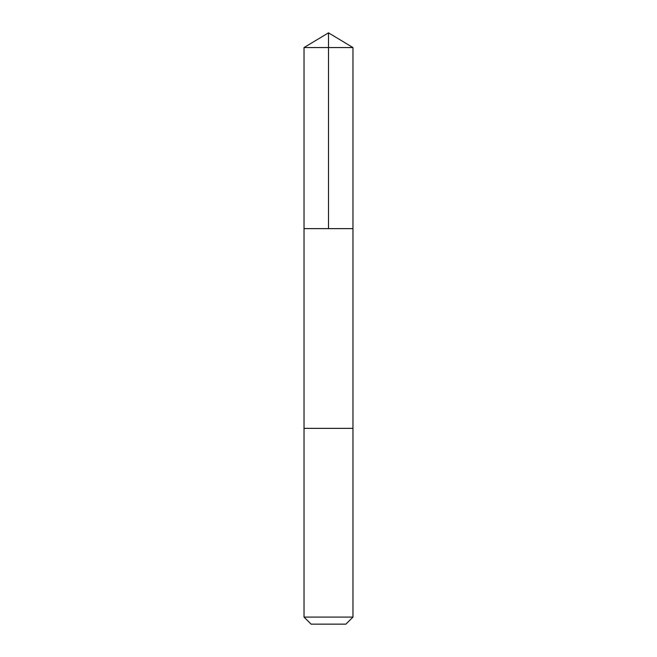 <?xml version="1.0" encoding="UTF-8"?>
<svg xmlns="http://www.w3.org/2000/svg" width="657" height="657" viewBox="0 0 657 657"><rect width="100%" height="100%" fill="white"/><g stroke="black" fill="none" stroke-linecap="round" stroke-linejoin="round"><path stroke-width="0.99" d="M352.226 228.644L352.973 228.644L352.973 47.559L304.027 47.559L304.027 228.644L352.973 228.644L352.973 428.356L304.027 428.356L304.027 228.644L352.226 228.644M352.973 428.356L304.027 428.356L304.027 617.087L352.973 617.087L352.973 428.356M352.973 617.087L345.911 624.15L311.09 624.15L304.027 617.087M328.5 228.644L328.5 32.85L304.027 47.559M328.5 32.85L352.973 47.559"/></g></svg>
